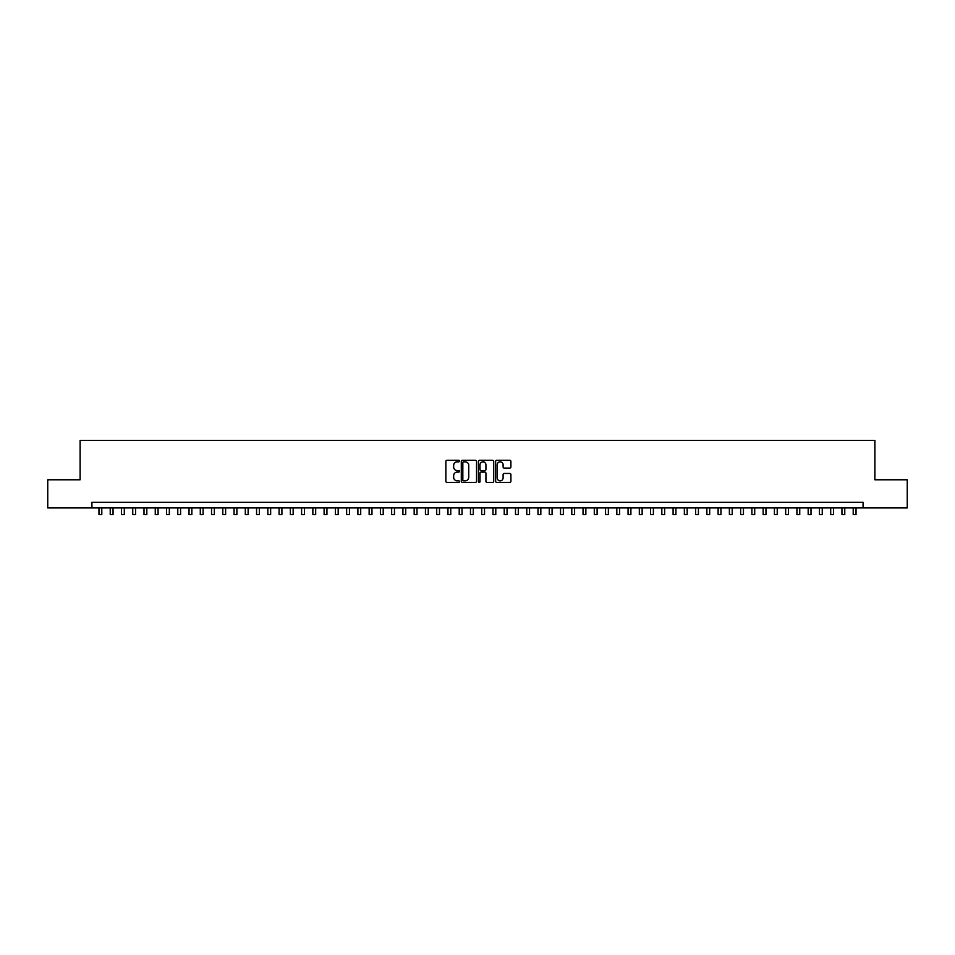 <?xml version="1.0" encoding="UTF-8"?>
<svg xmlns="http://www.w3.org/2000/svg" width="955" height="955" viewBox="0 0 955 955"><rect width="100%" height="100%" fill="white"/><g stroke="black" fill="none" stroke-linecap="round" stroke-linejoin="round"><path stroke-width="1.43" d="M459.486 461.062A0.776 0.776 0 0 0 458.71 460.286L446.976 460.286A1.11 1.11 0 0 0 445.866 461.396L445.866 481.284A1.11 1.11 0 0 0 446.976 482.382L458.71 482.382A0.776 0.776 0 0 0 459.486 481.618A0.776 0.776 0 0 0 458.71 480.843L457.194 480.843A3.534 3.534 0 0 1 453.661 477.309L453.661 475.65A3.534 3.534 0 0 1 457.194 472.104L458.71 472.104A0.776 0.776 0 0 0 459.486 471.34A0.776 0.776 0 0 0 458.71 470.564L457.194 470.564A3.534 3.534 0 0 1 453.661 467.031L453.661 465.372A3.534 3.534 0 0 1 457.194 461.838L458.71 461.838A0.776 0.776 0 0 0 459.486 461.062M509.791 468.081A1.11 1.11 0 0 0 510.901 466.971L510.901 461.396A1.11 1.11 0 0 0 509.791 460.286L496.755 460.286A1.11 1.11 0 0 0 495.645 461.396L495.645 481.284A1.11 1.11 0 0 0 496.755 482.382L509.791 482.382A1.11 1.11 0 0 0 510.901 481.284L510.901 474.54A1.11 1.11 0 0 0 509.791 473.441L504.216 473.441A1.11 1.11 0 0 0 503.106 474.54L503.106 477.882A2.961 2.961 0 0 1 500.157 480.843A2.961 2.961 0 0 1 497.197 477.882L497.197 464.787A2.961 2.961 0 0 1 500.157 461.838A2.961 2.961 0 0 1 503.106 464.787L503.106 466.971A1.11 1.11 0 0 0 504.216 468.081L509.791 468.081M91.931 507.929L47.75 507.929L47.75 479.78L80.113 479.78L80.113 440.374L874.887 440.374L874.887 479.78L907.25 479.78L907.25 507.929L863.069 507.929L863.069 502.294L91.931 502.294L91.931 507.929L863.069 507.929M476.533 461.396A1.11 1.11 0 0 0 475.423 460.286L462.387 460.286A1.11 1.11 0 0 0 461.289 461.396L461.289 481.284A1.11 1.11 0 0 0 462.387 482.382L475.423 482.382A1.11 1.11 0 0 0 476.533 481.284L476.533 461.396M479.577 460.286L492.613 460.286A1.11 1.11 0 0 1 493.711 461.396L493.711 481.284A1.11 1.11 0 0 1 492.613 482.382L487.026 482.382A1.11 1.11 0 0 1 485.928 481.284L485.928 473.214A1.11 1.11 0 0 0 484.818 472.104L481.117 472.104A1.11 1.11 0 0 0 480.019 473.214L480.019 481.618A0.776 0.776 0 0 1 479.243 482.382A0.776 0.776 0 0 1 478.467 481.618L478.467 461.396A1.11 1.11 0 0 1 479.577 460.286M463.605 461.838A0.776 0.776 0 0 0 462.829 462.602L462.829 480.067A0.776 0.776 0 0 0 463.605 480.843L465.204 480.843A3.534 3.534 0 0 0 468.738 477.309L468.738 465.372A3.534 3.534 0 0 0 465.204 461.838L463.605 461.838M485.928 464.846A2.961 2.961 0 0 0 482.967 461.886A2.961 2.961 0 0 0 480.019 464.846L480.019 469.454A1.11 1.11 0 0 0 481.117 470.564L484.818 470.564A1.11 1.11 0 0 0 485.928 469.454L485.928 464.846M98.974 507.929L98.974 514.626L101.791 514.626L101.791 507.929M110.231 507.929L110.231 514.626L113.048 514.626L113.048 507.929M121.488 507.929L121.488 514.626L124.305 514.626L124.305 507.929M132.745 507.929L132.745 514.626L135.562 514.626L135.562 507.929M144.002 507.929L144.002 514.626L146.819 514.626L146.819 507.929M155.259 507.929L155.259 514.626L158.076 514.626L158.076 507.929M166.516 507.929L166.516 514.626L169.333 514.626L169.333 507.929M177.773 507.929L177.773 514.626L180.591 514.626L180.591 507.929M189.03 507.929L189.03 514.626L191.848 514.626L191.848 507.929M200.287 507.929L200.287 514.626L203.105 514.626L203.105 507.929M211.544 507.929L211.544 514.626L214.362 514.626L214.362 507.929M222.802 507.929L222.802 514.626L225.619 514.626L225.619 507.929M234.059 507.929L234.059 514.626L236.876 514.626L236.876 507.929M245.316 507.929L245.316 514.626L248.133 514.626L248.133 507.929M256.573 507.929L256.573 514.626L259.39 514.626L259.39 507.929M267.83 507.929L267.83 514.626L270.647 514.626L270.647 507.929M279.087 507.929L279.087 514.626L281.904 514.626L281.904 507.929M290.344 507.929L290.344 514.626L293.161 514.626L293.161 507.929M301.601 507.929L301.601 514.626L304.418 514.626L304.418 507.929M312.858 507.929L312.858 514.626L315.675 514.626L315.675 507.929M324.115 507.929L324.115 514.626L326.932 514.626L326.932 507.929M335.372 507.929L335.372 514.626L338.189 514.626L338.189 507.929M346.629 507.929L346.629 514.626L349.446 514.626L349.446 507.929M357.886 507.929L357.886 514.626L360.704 514.626L360.704 507.929M369.143 507.929L369.143 514.626L371.961 514.626L371.961 507.929M380.4 507.929L380.4 514.626L383.218 514.626L383.218 507.929M391.657 507.929L391.657 514.626L394.475 514.626L394.475 507.929M402.915 507.929L402.915 514.626L405.732 514.626L405.732 507.929M414.172 507.929L414.172 514.626L416.989 514.626L416.989 507.929M425.441 507.929L425.441 514.626L428.246 514.626L428.246 507.929M436.698 507.929L436.698 514.626L439.503 514.626L439.503 507.929M447.955 507.929L447.955 514.626L450.76 514.626L450.76 507.929M459.212 507.929L459.212 514.626L462.017 514.626L462.017 507.929M470.469 507.929L470.469 514.626L473.274 514.626L473.274 507.929M483.803 462.005L483.803 460.286M481.726 507.929L481.726 514.626L484.531 514.626L484.531 507.929M492.983 507.929L492.983 514.626L495.788 514.626L495.788 507.929M504.24 507.929L504.24 514.626L507.045 514.626L507.045 507.929M515.497 507.929L515.497 514.626L518.302 514.626L518.302 507.929M526.754 507.929L526.754 514.626L529.559 514.626L529.559 507.929M538.011 507.929L538.011 514.626L540.828 514.626L540.828 507.929M549.268 507.929L549.268 514.626L552.086 514.626L552.086 507.929M560.525 507.929L560.525 514.626L563.343 514.626L563.343 507.929M571.782 507.929L571.782 514.626L574.6 514.626L574.6 507.929M583.039 507.929L583.039 514.626L585.857 514.626L585.857 507.929M594.297 507.929L594.297 514.626L597.114 514.626L597.114 507.929M605.554 507.929L605.554 514.626L608.371 514.626L608.371 507.929M616.811 507.929L616.811 514.626L619.628 514.626L619.628 507.929M628.068 507.929L628.068 514.626L630.885 514.626L630.885 507.929M639.325 507.929L639.325 514.626L642.142 514.626L642.142 507.929M650.582 507.929L650.582 514.626L653.399 514.626L653.399 507.929M661.839 507.929L661.839 514.626L664.656 514.626L664.656 507.929M673.096 507.929L673.096 514.626L675.913 514.626L675.913 507.929M684.353 507.929L684.353 514.626L687.17 514.626L687.17 507.929M695.61 507.929L695.61 514.626L698.427 514.626L698.427 507.929M706.867 507.929L706.867 514.626L709.684 514.626L709.684 507.929M718.124 507.929L718.124 514.626L720.941 514.626L720.941 507.929M729.381 507.929L729.381 514.626L732.199 514.626L732.199 507.929M740.638 507.929L740.638 514.626L743.456 514.626L743.456 507.929M751.895 507.929L751.895 514.626L754.713 514.626L754.713 507.929M763.152 507.929L763.152 514.626L765.97 514.626L765.97 507.929M774.41 507.929L774.41 514.626L777.227 514.626L777.227 507.929M785.667 507.929L785.667 514.626L788.484 514.626L788.484 507.929M796.924 507.929L796.924 514.626L799.741 514.626L799.741 507.929M808.181 507.929L808.181 514.626L810.998 514.626L810.998 507.929M819.438 507.929L819.438 514.626L822.255 514.626L822.255 507.929M830.695 507.929L830.695 514.626L833.512 514.626L833.512 507.929M841.952 507.929L841.952 514.626L844.769 514.626L844.769 507.929M853.209 507.929L853.209 514.626L856.026 514.626L856.026 507.929"/></g></svg>
